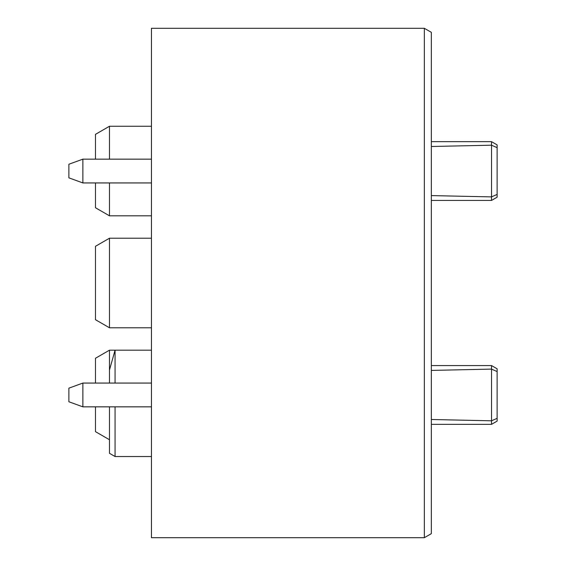 <?xml version="1.0" encoding="UTF-8"?>
<svg xmlns="http://www.w3.org/2000/svg" width="566" height="566" viewBox="0 0 566 566"><rect width="100%" height="100%" fill="white"/><g stroke="black" fill="none" stroke-linecap="round" stroke-linejoin="round"><path stroke-width="0.85" d="M424.344 537.7L151.455 537.7L151.455 28.3L424.344 28.3L424.344 537.7L431.342 533.66L431.342 32.34L424.344 28.3M431.342 50.112L431.342 49.292L431.342 50.112M431.342 515.888L431.342 516.708L431.342 515.888M151.455 159.152L82.877 159.152L68.882 164.239L68.882 177.844L82.877 182.938L151.455 182.938M82.877 182.938L82.877 159.152M151.455 383.062L82.877 383.062L68.882 388.156L68.882 401.761L82.877 406.848L151.455 406.848M82.877 406.848L82.877 383.062M497.118 418.345L497.118 368.799L491.521 365.565L431.342 365.565L431.342 419.498L491.521 420.807L491.521 424.344L497.118 421.111L497.118 418.345L491.521 420.807M491.521 365.565L491.521 369.103L431.342 370.412M491.521 141.656L431.342 141.656L431.342 195.588L491.521 196.897L491.521 200.435L497.118 197.201L497.118 194.435L491.543 196.883L491.543 145.207L497.118 147.655L497.118 144.889L491.521 141.656L491.521 145.193L431.342 146.502M497.118 371.565L491.543 369.117L491.543 420.793M431.342 419.498L431.342 424.344L491.521 424.344M497.118 194.435L497.118 147.655M431.342 195.588L431.342 200.435L491.521 200.435M115.068 383.062L115.068 350.177L109.471 370.023L109.471 350.177L95.477 358.257L95.477 383.062M95.477 406.848L95.477 431.66L109.471 439.74M95.477 246.295L95.477 319.705L109.471 327.785L109.471 238.215L95.477 246.295M151.455 238.215L109.471 238.215M109.471 159.152L109.471 126.26L95.477 134.34L95.477 159.152M95.477 182.938L95.477 207.743L109.471 215.823L109.471 182.938M151.455 126.26L109.471 126.26M109.471 370.023L109.471 383.062M109.471 406.848L109.471 453.302L115.068 456.529L115.068 406.848M151.455 350.177L109.471 350.177M151.455 327.785L109.471 327.785M151.455 215.823L109.471 215.823M151.455 456.529L115.068 456.529"/></g></svg>
